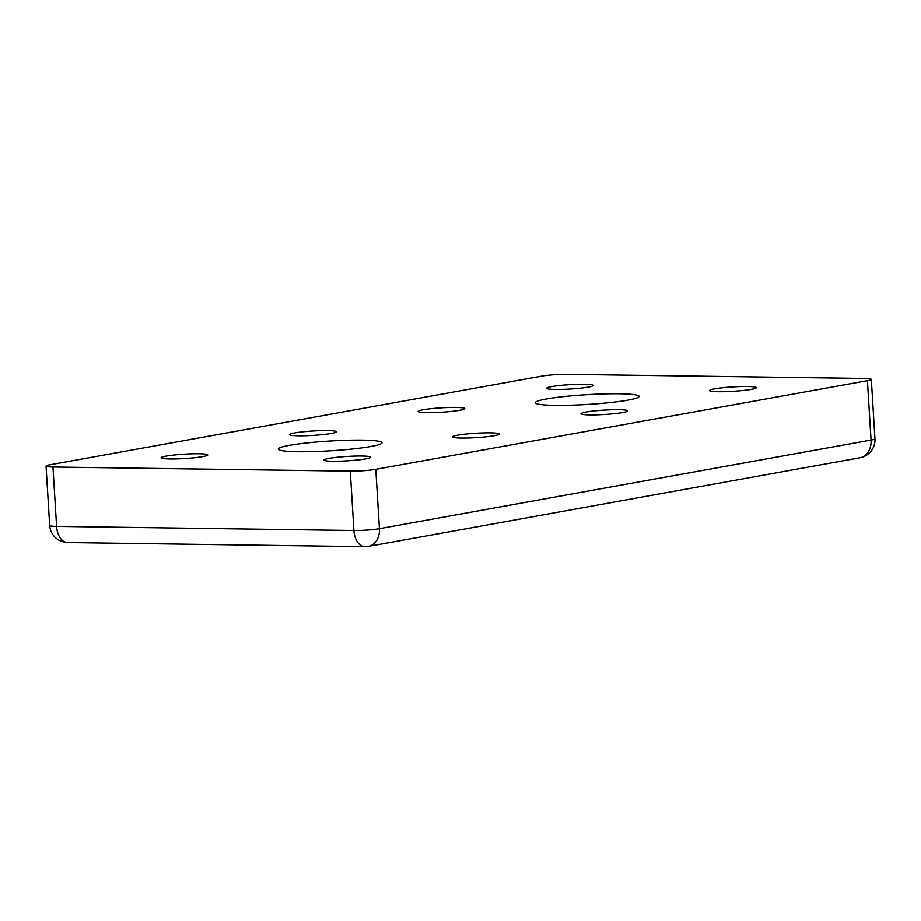 <?xml version="1.0" encoding="UTF-8"?>
<svg xmlns="http://www.w3.org/2000/svg" width="921" height="921" viewBox="0 0 921 921"><rect width="100%" height="100%" fill="white"/><g stroke="black" fill="none" stroke-linecap="round" stroke-linejoin="round"><path stroke-width="1.38" d="M618.866 409.661A23.393 2.199 176.5 0 1 627.754 410.835A23.393 2.199 176.5 0 1 614.652 413.621A23.393 2.199 176.5 0 1 589.947 414.876A23.393 2.199 176.5 0 1 581.059 413.69A23.393 2.199 176.5 0 1 586.078 412.009A23.393 2.199 176.5 0 1 618.866 409.661M455.953 407.393A23.393 2.199 176.5 0 1 464.829 408.567A23.393 2.199 176.5 0 1 451.727 411.365A23.393 2.199 176.5 0 1 427.033 412.608A23.393 2.199 176.5 0 1 418.146 411.422A23.393 2.199 176.5 0 1 423.165 409.741A23.393 2.199 176.5 0 1 455.953 407.393M747.392 386.475A23.393 2.199 176.5 0 1 756.279 387.66A23.393 2.199 176.5 0 1 743.178 390.446A23.393 2.199 176.5 0 1 718.472 391.69A23.393 2.199 176.5 0 1 709.596 390.516A23.393 2.199 176.5 0 1 722.697 387.718A23.393 2.199 176.5 0 1 747.392 386.475M584.478 384.207A23.393 2.199 176.5 0 1 593.366 385.392A23.393 2.199 176.5 0 1 580.265 388.178A23.393 2.199 176.5 0 1 555.559 389.422A23.393 2.199 176.5 0 1 546.671 388.248A23.393 2.199 176.5 0 1 559.772 385.462A23.393 2.199 176.5 0 1 584.478 384.207M361.815 456.022A23.393 2.199 -3.5 0 0 337.109 457.265A23.393 2.199 -3.5 0 0 324.008 460.051A23.393 2.199 -3.5 0 0 332.895 461.237A23.393 2.199 -3.5 0 0 357.59 459.982A23.393 2.199 -3.5 0 0 370.691 457.196A23.393 2.199 -3.5 0 0 361.815 456.022M198.89 453.754A23.393 2.199 -3.5 0 0 174.184 454.997A23.393 2.199 -3.5 0 0 161.083 457.783A23.393 2.199 -3.5 0 0 169.971 458.969A23.393 2.199 -3.5 0 0 194.676 457.725A23.393 2.199 -3.5 0 0 207.778 454.928A23.393 2.199 -3.5 0 0 198.89 453.754M294.628 432.928A23.393 2.199 -3.5 0 0 289.608 434.608A23.393 2.199 -3.5 0 0 298.496 435.783A23.393 2.199 -3.5 0 0 323.202 434.539A23.393 2.199 -3.5 0 0 336.303 431.753A23.393 2.199 -3.5 0 0 327.416 430.568A23.393 2.199 -3.5 0 0 294.628 432.928M490.34 432.835A23.393 2.199 -3.5 0 0 465.635 434.079A23.393 2.199 -3.5 0 0 452.533 436.876A23.393 2.199 -3.5 0 0 461.421 438.051A23.393 2.199 -3.5 0 0 494.209 435.702A23.393 2.199 -3.5 0 0 499.228 434.021A23.393 2.199 -3.5 0 0 490.34 432.835M555.075 405.332A51.979 4.893 176.5 0 1 535.331 402.719A51.979 4.893 176.5 0 1 564.446 396.514A51.979 4.893 176.5 0 1 619.349 393.751A51.979 4.893 176.5 0 1 639.093 396.364A51.979 4.893 176.5 0 1 609.978 402.569A51.979 4.893 176.5 0 1 555.075 405.332M298.024 451.693A51.979 4.893 176.5 0 1 278.28 449.08A51.979 4.893 176.5 0 1 307.384 442.874A51.979 4.893 176.5 0 1 362.287 440.111A51.979 4.893 176.5 0 1 382.031 442.725A51.979 4.893 176.5 0 1 352.916 448.93A51.979 4.893 176.5 0 1 298.024 451.693M375.791 469.319L379.429 528.712A18.19 1.715 -3.5 0 1 353.917 530.542A18.19 11.294 90.8 0 0 364.912 546.706L67.59 542.573A18.19 11.294 -89.2 0 1 56.595 526.409L353.917 530.542L350.291 471.149A18.19 1.715 -3.5 0 0 375.791 469.319L867.421 380.649L871.047 440.054L379.429 528.712A18.19 14.149 -100.2 0 1 368.4 546.418L860.018 457.749A18.19 14.149 -100.2 0 0 871.047 440.054A18.19 1.715 176.5 0 0 874.95 438.741A18.19 18.19 0 0 1 860.018 457.749M350.291 471.149L52.958 467.016L56.595 526.409A18.19 1.715 -3.5 0 1 49.688 525.488L46.05 466.095A18.19 1.715 -3.5 0 0 52.958 467.016M867.421 380.649A18.19 1.715 176.5 0 0 871.312 379.348A18.19 1.715 176.5 0 0 864.405 378.427L567.083 374.294A18.19 1.715 176.5 0 0 541.571 376.125L49.953 464.794A18.19 1.715 -3.5 0 0 46.05 466.095M364.912 546.706L368.4 546.418M67.59 542.573C66.197 542.124 67.152 543.678 59.048 540.305C53.383 536.943 50.264 532.004 49.688 525.488M871.312 379.348L874.95 438.741"/></g></svg>
